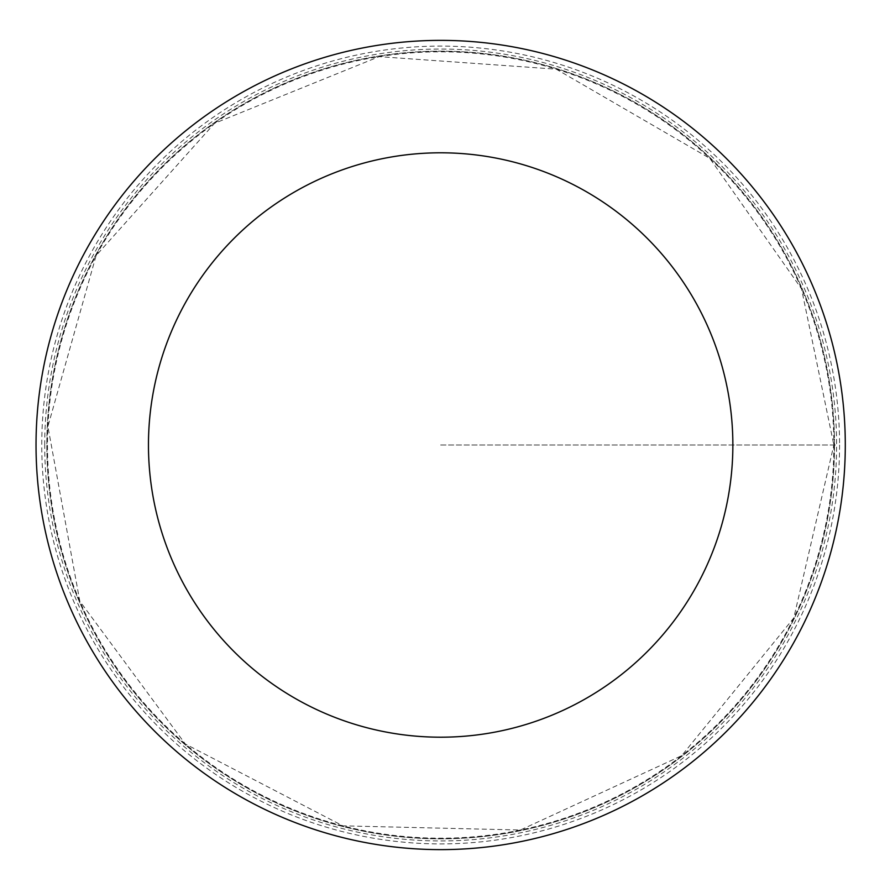 <?xml version="1.0" encoding="UTF-8"?>
<svg xmlns="http://www.w3.org/2000/svg" width="890" height="890" viewBox="0 0 890 890"><rect width="100%" height="100%" fill="white"/><g stroke="black" fill="none" stroke-linecap="round" stroke-linejoin="round"><path stroke-width="0.67" stroke-dasharray="4.45 3.34" d="M834.497 445A393.836 393.836 0 0 1 243.749 786.07A393.836 393.836 0 0 1 243.749 103.93A393.836 393.836 0 0 1 834.497 445A393.836 393.836 0 0 1 243.749 786.07A393.836 393.836 0 0 1 243.749 103.93A393.836 393.836 0 0 1 834.497 445M845.289 445A404.616 404.616 0 0 1 238.353 795.415A404.616 404.616 0 0 1 238.353 94.585A404.616 404.616 0 0 1 845.289 445M44.711 445A395.95 395.95 0 0 1 440.661 49.05A395.95 395.95 0 0 1 836.611 445A395.95 395.95 0 0 1 440.661 840.95A395.95 395.95 0 0 1 44.711 445M440.661 445L836.611 445L440.661 445M833.863 445A393.191 393.191 0 0 1 244.071 785.514A393.191 393.191 0 0 1 244.071 104.486A393.191 393.191 0 0 1 833.863 445L793.769 617.983L681.662 755.688L520.405 830.025L342.884 825.842L185.309 743.984L79.811 601.162L47.904 426.477L96.109 255.575L214.579 123.31L379.151 56.649L556.283 69.186L709.831 158.376L801.523 288.838L833.863 445M839.57 445A398.909 398.909 0 0 1 241.212 790.465A398.909 398.909 0 0 1 241.212 99.535A398.909 398.909 0 0 1 839.57 445"/><path stroke-width="1.33" d="M732.859 445A292.187 292.187 0 0 1 294.568 698.049A292.187 292.187 0 0 1 294.568 191.951A292.187 292.187 0 0 1 732.859 445M845.289 445A404.616 404.616 0 0 1 238.353 795.415A404.616 404.616 0 0 1 238.353 94.585A404.616 404.616 0 0 1 845.289 445"/></g></svg>

